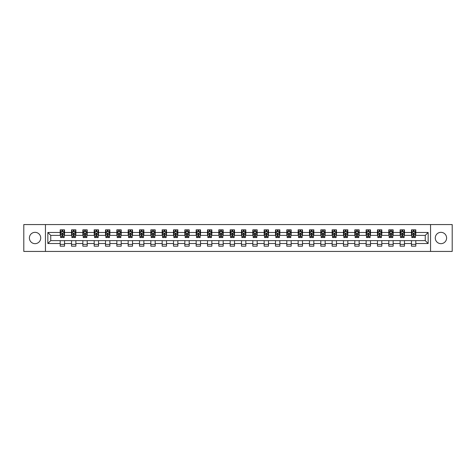 <?xml version="1.0" encoding="UTF-8"?>
<svg xmlns="http://www.w3.org/2000/svg" width="476" height="476" viewBox="0 0 476 476"><rect width="100%" height="100%" fill="white"/><g stroke="black" fill="none" stroke-linecap="round" stroke-linejoin="round"><path stroke-width="0.71" d="M440.943 232.336A5.664 5.664 0 0 0 435.278 238A5.664 5.664 0 0 0 440.943 243.664A5.664 5.664 0 0 0 446.607 238A5.664 5.664 0 0 0 440.943 232.336M35.057 232.336A5.664 5.664 0 0 0 29.393 238A5.664 5.664 0 0 0 35.057 243.664A5.664 5.664 0 0 0 40.722 238A5.664 5.664 0 0 0 35.057 232.336M430.554 251.435L452.2 251.435L452.2 224.565L430.554 224.565L430.554 251.435L45.446 251.435L45.446 224.565L23.8 224.565L23.8 251.435L45.446 251.435M430.554 224.565L45.446 224.565M415.81 232.478L415.81 229.831L411.454 229.831L411.454 232.478L404.481 232.478L404.481 229.831L400.12 229.831L400.12 232.478L393.146 232.478L393.146 229.831L388.791 229.831L388.791 232.478L381.817 232.478L381.817 229.831L377.456 229.831L377.456 232.478L370.489 232.478L370.489 229.831L366.127 229.831L366.127 232.478L359.154 232.478L359.154 229.831L354.798 229.831L354.798 232.478L347.825 232.478L347.825 229.831L343.464 229.831L343.464 232.478L336.49 232.478L336.49 229.831L332.135 229.831L332.135 232.478L325.162 232.478L325.162 229.831L320.806 229.831L320.806 232.478L313.833 232.478L313.833 229.831L309.471 229.831L309.471 232.478L302.498 232.478L302.498 229.831L298.143 229.831L298.143 232.478L291.169 232.478L291.169 229.831L286.808 229.831L286.808 232.478L279.84 232.478L279.84 229.831L275.479 229.831L275.479 232.478L268.506 232.478L268.506 229.831L264.15 229.831L264.15 232.478L257.177 232.478L257.177 229.831L252.815 229.831L252.815 232.478L245.842 232.478L245.842 229.831L241.487 229.831L241.487 232.478L234.513 232.478L234.513 229.831L230.158 229.831L230.158 232.478L223.185 232.478L223.185 229.831L218.823 229.831L218.823 232.478L211.85 232.478L211.85 229.831L207.494 229.831L207.494 232.478L200.521 232.478L200.521 229.831L196.16 229.831L196.16 232.478L189.192 232.478L189.192 229.831L184.831 229.831L184.831 232.478L177.857 232.478L177.857 229.831L173.502 229.831L173.502 232.478L166.529 232.478L166.529 229.831L162.167 229.831L162.167 232.478L155.194 232.478L155.194 229.831L150.838 229.831L150.838 232.478L143.865 232.478L143.865 229.831L139.51 229.831L139.51 232.478L132.536 232.478L132.536 229.831L128.175 229.831L128.175 232.478L121.201 232.478L121.201 229.831L116.846 229.831L116.846 232.478L109.873 232.478L109.873 229.831L105.511 229.831L105.511 232.478L98.544 232.478L98.544 229.831L94.183 229.831L94.183 232.478L87.209 232.478L87.209 229.831L82.854 229.831L82.854 232.478L75.88 232.478L75.88 229.831L71.519 229.831L71.519 232.478L64.546 232.478L64.546 229.831L60.19 229.831L60.19 232.478L47.844 232.478L47.844 243.522L50.748 240.612L60.19 240.612L60.19 246.169L64.546 246.169L64.546 240.612L71.519 240.612L71.519 246.169L75.88 246.169L75.88 240.612L82.854 240.612L82.854 246.169L87.209 246.169L87.209 240.612L94.183 240.612L94.183 246.169L98.544 246.169L98.544 240.612L105.511 240.612L105.511 246.169L109.873 246.169L109.873 240.612L116.846 240.612L116.846 246.169L121.201 246.169L121.201 240.612L128.175 240.612L128.175 246.169L132.536 246.169L132.536 240.612L139.51 240.612L139.51 246.169L143.865 246.169L143.865 240.612L150.838 240.612L150.838 246.169L155.194 246.169L155.194 240.612L162.167 240.612L162.167 246.169L166.529 246.169L166.529 240.612L173.502 240.612L173.502 246.169L177.857 246.169L177.857 240.612L184.831 240.612L184.831 246.169L189.192 246.169L189.192 240.612L196.16 240.612L196.16 246.169L200.521 246.169L200.521 240.612L207.494 240.612L207.494 246.169L211.85 246.169L211.85 240.612L218.823 240.612L218.823 246.169L223.185 246.169L223.185 240.612L230.158 240.612L230.158 246.169L234.513 246.169L234.513 240.612L241.487 240.612L241.487 246.169L245.842 246.169L245.842 240.612L252.815 240.612L252.815 246.169L257.177 246.169L257.177 240.612L264.15 240.612L264.15 246.169L268.506 246.169L268.506 240.612L275.479 240.612L275.479 246.169L279.84 246.169L279.84 240.612L286.808 240.612L286.808 246.169L291.169 246.169L291.169 240.612L298.143 240.612L298.143 246.169L302.498 246.169L302.498 240.612L309.471 240.612L309.471 246.169L313.833 246.169L313.833 240.612L320.806 240.612L320.806 246.169L325.162 246.169L325.162 240.612L332.135 240.612L332.135 246.169L336.49 246.169L336.49 240.612L343.464 240.612L343.464 246.169L347.825 246.169L347.825 240.612L354.798 240.612L354.798 246.169L359.154 246.169L359.154 240.612L366.127 240.612L366.127 246.169L370.489 246.169L370.489 240.612L377.456 240.612L377.456 246.169L381.817 246.169L381.817 240.612L388.791 240.612L388.791 246.169L393.146 246.169L393.146 240.612L400.12 240.612L400.12 246.169L404.481 246.169L404.481 240.612L411.454 240.612L411.454 246.169L415.81 246.169L415.81 240.612L425.252 240.612L425.252 235.388L415.81 235.388L415.81 232.478L428.156 232.478L428.156 243.522L415.81 243.522M411.454 243.522L404.481 243.522M400.12 243.522L393.146 243.522M388.791 243.522L381.817 243.522M377.456 243.522L370.489 243.522M366.127 243.522L359.154 243.522M354.798 243.522L347.825 243.522M343.464 243.522L336.49 243.522M332.135 243.522L325.162 243.522M320.806 243.522L313.833 243.522M309.471 243.522L302.498 243.522M298.143 243.522L291.169 243.522M286.808 243.522L279.84 243.522M275.479 243.522L268.506 243.522M264.15 243.522L257.177 243.522M252.815 243.522L245.842 243.522M241.487 243.522L234.513 243.522M230.158 243.522L223.185 243.522M218.823 243.522L211.85 243.522M207.494 243.522L200.521 243.522M196.16 243.522L189.192 243.522M184.831 243.522L177.857 243.522M173.502 243.522L166.529 243.522M162.167 243.522L155.194 243.522M150.838 243.522L143.865 243.522M139.51 243.522L132.536 243.522M128.175 243.522L121.201 243.522M116.846 243.522L109.873 243.522M105.511 243.522L98.544 243.522M94.183 243.522L87.209 243.522M82.854 243.522L75.88 243.522M71.519 243.522L64.546 243.522M60.19 243.522L47.844 243.522M411.454 232.478L411.454 235.388L404.481 235.388L404.481 232.478M400.12 232.478L400.12 235.388L393.146 235.388L393.146 232.478M388.791 232.478L388.791 235.388L381.817 235.388L381.817 232.478M377.456 232.478L377.456 235.388L370.489 235.388L370.489 232.478M366.127 232.478L366.127 235.388L359.154 235.388L359.154 232.478M354.798 232.478L354.798 235.388L347.825 235.388L347.825 232.478M343.464 232.478L343.464 235.388L336.49 235.388L336.49 232.478M332.135 232.478L332.135 235.388L325.162 235.388L325.162 232.478M320.806 232.478L320.806 235.388L313.833 235.388L313.833 232.478M309.471 232.478L309.471 235.388L302.498 235.388L302.498 232.478M298.143 232.478L298.143 235.388L291.169 235.388L291.169 232.478M286.808 232.478L286.808 235.388L279.84 235.388L279.84 232.478M275.479 232.478L275.479 235.388L268.506 235.388L268.506 232.478M264.15 232.478L264.15 235.388L257.177 235.388L257.177 232.478M252.815 232.478L252.815 235.388L245.842 235.388L245.842 232.478M241.487 232.478L241.487 235.388L234.513 235.388L234.513 232.478M230.158 232.478L230.158 235.388L223.185 235.388L223.185 232.478M218.823 232.478L218.823 235.388L211.85 235.388L211.85 232.478M207.494 232.478L207.494 235.388L200.521 235.388L200.521 232.478M196.16 232.478L196.16 235.388L189.192 235.388L189.192 232.478M184.831 232.478L184.831 235.388L177.857 235.388L177.857 232.478M173.502 232.478L173.502 235.388L166.529 235.388L166.529 232.478M162.167 232.478L162.167 235.388L155.194 235.388L155.194 232.478M150.838 232.478L150.838 235.388L143.865 235.388L143.865 232.478M139.51 232.478L139.51 235.388L132.536 235.388L132.536 232.478M128.175 232.478L128.175 235.388L121.201 235.388L121.201 232.478M116.846 232.478L116.846 235.388L109.873 235.388L109.873 232.478M105.511 232.478L105.511 235.388L98.544 235.388L98.544 232.478M94.183 232.478L94.183 235.388L87.209 235.388L87.209 232.478M82.854 232.478L82.854 235.388L75.88 235.388L75.88 232.478M71.519 232.478L71.519 235.388L64.546 235.388L64.546 232.478M60.19 232.478L60.19 235.388L50.748 235.388L47.844 232.478M50.748 235.388L50.748 240.612M428.156 243.522L425.252 240.612M425.252 235.388L428.156 232.478M60.19 231.645L60.553 231.645M61.934 231.645L62.802 231.645M64.183 231.645L64.546 231.645M60.19 235.311L60.553 235.311M61.934 235.311L62.802 235.311M64.183 235.311L64.546 235.311M60.19 240.689L64.546 240.689M60.19 244.355L64.546 244.355M71.519 240.689L75.88 240.689M71.519 244.355L75.88 244.355M71.519 231.645L71.882 231.645M73.262 231.645L74.137 231.645M75.517 231.645L75.88 231.645M71.519 235.311L71.882 235.311M73.262 235.311L74.137 235.311M75.517 235.311L75.88 235.311M82.854 240.689L87.209 240.689M82.854 244.355L87.209 244.355M82.854 231.645L83.217 231.645M84.597 231.645L85.466 231.645M86.846 231.645L87.209 231.645M82.854 235.311L83.217 235.311M84.597 235.311L85.466 235.311M86.846 235.311L87.209 235.311M94.183 240.689L98.544 240.689M94.183 244.355L98.544 244.355M94.183 231.645L94.546 231.645M95.926 231.645L96.801 231.645M98.181 231.645L98.544 231.645M94.183 235.311L94.546 235.311M95.926 235.311L96.801 235.311M98.181 235.311L98.544 235.311M105.511 240.689L109.873 240.689M105.511 244.355L109.873 244.355M105.511 231.645L105.88 231.645M107.255 231.645L108.129 231.645M109.51 231.645L109.873 231.645M105.511 235.311L105.88 235.311M107.255 235.311L108.129 235.311M109.51 235.311L109.873 235.311M116.846 240.689L121.201 240.689M116.846 244.355L121.201 244.355M116.846 231.645L117.209 231.645M118.589 231.645L119.458 231.645M120.839 231.645L121.201 231.645M116.846 235.311L117.209 235.311M118.589 235.311L119.458 235.311M120.839 235.311L121.201 235.311M128.175 240.689L132.536 240.689M128.175 244.355L132.536 244.355M128.175 231.645L128.538 231.645M129.918 231.645L130.793 231.645M132.173 231.645L132.536 231.645M128.175 235.311L128.538 235.311M129.918 235.311L130.793 235.311M132.173 235.311L132.536 235.311M139.51 240.689L143.865 240.689M139.51 244.355L143.865 244.355M139.51 231.645L139.873 231.645M141.253 231.645L142.122 231.645M143.502 231.645L143.865 231.645M139.51 235.311L139.873 235.311M141.253 235.311L142.122 235.311M143.502 235.311L143.865 235.311M150.838 240.689L155.194 240.689M150.838 244.355L155.194 244.355M150.838 231.645L151.201 231.645M152.582 231.645L153.45 231.645M154.831 231.645L155.194 231.645M150.838 235.311L151.201 235.311M152.582 235.311L153.45 235.311M154.831 235.311L155.194 235.311M162.167 240.689L166.529 240.689M162.167 244.355L166.529 244.355M162.167 231.645L162.53 231.645M163.911 231.645L164.785 231.645M166.166 231.645L166.529 231.645M162.167 235.311L162.53 235.311M163.911 235.311L164.785 235.311M166.166 235.311L166.529 235.311M173.502 240.689L177.857 240.689M173.502 244.355L177.857 244.355M173.502 231.645L173.865 231.645M175.245 231.645L176.114 231.645M177.494 231.645L177.857 231.645M173.502 235.311L173.865 235.311M175.245 235.311L176.114 235.311M177.494 235.311L177.857 235.311M184.831 240.689L189.192 240.689M184.831 244.355L189.192 244.355M184.831 231.645L185.194 231.645M186.574 231.645L187.449 231.645M188.829 231.645L189.192 231.645M184.831 235.311L185.194 235.311M186.574 235.311L187.449 235.311M188.829 235.311L189.192 235.311M196.16 240.689L200.521 240.689M196.16 244.355L200.521 244.355M196.16 231.645L196.529 231.645M197.903 231.645L198.778 231.645M200.158 231.645L200.521 231.645M196.16 235.311L196.529 235.311M197.903 235.311L198.778 235.311M200.158 235.311L200.521 235.311M207.494 240.689L211.85 240.689M207.494 244.355L211.85 244.355M207.494 231.645L207.857 231.645M209.238 231.645L210.106 231.645M211.487 231.645L211.85 231.645M207.494 235.311L207.857 235.311M209.238 235.311L210.106 235.311M211.487 235.311L211.85 235.311M218.823 240.689L223.185 240.689M218.823 244.355L223.185 244.355M218.823 231.645L219.186 231.645M220.566 231.645L221.441 231.645M222.822 231.645L223.185 231.645M218.823 235.311L219.186 235.311M220.566 235.311L221.441 235.311M222.822 235.311L223.185 235.311M230.158 240.689L234.513 240.689M230.158 244.355L234.513 244.355M230.158 231.645L230.521 231.645M231.901 231.645L232.77 231.645M234.15 231.645L234.513 231.645M230.158 235.311L230.521 235.311M231.901 235.311L232.77 235.311M234.15 235.311L234.513 235.311M241.487 240.689L245.842 240.689M241.487 244.355L245.842 244.355M241.487 231.645L241.85 231.645M243.23 231.645L244.099 231.645M245.479 231.645L245.842 231.645M241.487 235.311L241.85 235.311M243.23 235.311L244.099 235.311M245.479 235.311L245.842 235.311M252.815 240.689L257.177 240.689M252.815 244.355L257.177 244.355M252.815 231.645L253.178 231.645M254.559 231.645L255.434 231.645M256.814 231.645L257.177 231.645M252.815 235.311L253.178 235.311M254.559 235.311L255.434 235.311M256.814 235.311L257.177 235.311M264.15 240.689L268.506 240.689M264.15 244.355L268.506 244.355M264.15 231.645L264.513 231.645M265.894 231.645L266.762 231.645M268.143 231.645L268.506 231.645M264.15 235.311L264.513 235.311M265.894 235.311L266.762 235.311M268.143 235.311L268.506 235.311M275.479 240.689L279.84 240.689M275.479 244.355L279.84 244.355M275.479 231.645L275.842 231.645M277.222 231.645L278.097 231.645M279.471 231.645L279.84 231.645M275.479 235.311L275.842 235.311M277.222 235.311L278.097 235.311M279.471 235.311L279.84 235.311M286.808 240.689L291.169 240.689M286.808 244.355L291.169 244.355M286.808 231.645L287.171 231.645M288.551 231.645L289.426 231.645M290.806 231.645L291.169 231.645M286.808 235.311L287.171 235.311M288.551 235.311L289.426 235.311M290.806 235.311L291.169 235.311M298.143 240.689L302.498 240.689M298.143 244.355L302.498 244.355M298.143 231.645L298.506 231.645M299.886 231.645L300.755 231.645M302.135 231.645L302.498 231.645M298.143 235.311L298.506 235.311M299.886 235.311L300.755 235.311M302.135 235.311L302.498 235.311M309.471 240.689L313.833 240.689M309.471 244.355L313.833 244.355M309.471 231.645L309.834 231.645M311.215 231.645L312.089 231.645M313.47 231.645L313.833 231.645M309.471 235.311L309.834 235.311M311.215 235.311L312.089 235.311M313.47 235.311L313.833 235.311M320.806 240.689L325.162 240.689M320.806 244.355L325.162 244.355M320.806 231.645L321.169 231.645M322.55 231.645L323.418 231.645M324.799 231.645L325.162 231.645M320.806 235.311L321.169 235.311M322.55 235.311L323.418 235.311M324.799 235.311L325.162 235.311M332.135 240.689L336.49 240.689M332.135 244.355L336.49 244.355M332.135 231.645L332.498 231.645M333.878 231.645L334.747 231.645M336.127 231.645L336.49 231.645M332.135 235.311L332.498 235.311M333.878 235.311L334.747 235.311M336.127 235.311L336.49 235.311M343.464 240.689L347.825 240.689M343.464 244.355L347.825 244.355M343.464 231.645L343.827 231.645M345.207 231.645L346.082 231.645M347.462 231.645L347.825 231.645M343.464 235.311L343.827 235.311M345.207 235.311L346.082 235.311M347.462 235.311L347.825 235.311M354.798 240.689L359.154 240.689M354.798 244.355L359.154 244.355M354.798 231.645L355.161 231.645M356.542 231.645L357.411 231.645M358.791 231.645L359.154 231.645M354.798 235.311L355.161 235.311M356.542 235.311L357.411 235.311M358.791 235.311L359.154 235.311M366.127 240.689L370.489 240.689M366.127 244.355L370.489 244.355M366.127 231.645L366.49 231.645M367.871 231.645L368.745 231.645M370.12 231.645L370.489 231.645M366.127 235.311L366.49 235.311M367.871 235.311L368.745 235.311M370.12 235.311L370.489 235.311M377.456 240.689L381.817 240.689M377.456 244.355L381.817 244.355M377.456 231.645L377.819 231.645M379.199 231.645L380.074 231.645M381.454 231.645L381.817 231.645M377.456 235.311L377.819 235.311M379.199 235.311L380.074 235.311M381.454 235.311L381.817 235.311M388.791 240.689L393.146 240.689M388.791 244.355L393.146 244.355M388.791 231.645L389.154 231.645M390.534 231.645L391.403 231.645M392.783 231.645L393.146 231.645M388.791 235.311L389.154 235.311M390.534 235.311L391.403 235.311M392.783 235.311L393.146 235.311M400.12 240.689L404.481 240.689M400.12 244.355L404.481 244.355M400.12 231.645L400.483 231.645M401.863 231.645L402.738 231.645M404.118 231.645L404.481 231.645M400.12 235.311L400.483 235.311M401.863 235.311L402.738 235.311M404.118 235.311L404.481 235.311M411.454 240.689L415.81 240.689M411.454 244.355L415.81 244.355M411.454 231.645L411.817 231.645M413.198 231.645L414.066 231.645M415.447 231.645L415.81 231.645M411.454 235.311L411.817 235.311M413.198 235.311L414.066 235.311M415.447 235.311L415.81 235.311M62.802 230.771L61.934 230.771M64.183 236.655L62.802 236.655L62.802 237.566L64.183 237.566L64.183 233.133L63.457 231.681L61.279 231.681L60.553 233.133L60.553 237.566L61.934 237.566L61.934 236.655L60.553 236.655M60.553 233.133L60.553 229.831M64.183 233.133L64.183 229.831M61.934 231.681L61.934 229.831M62.802 229.831L62.802 231.681M62.802 236.655L62.802 233.68L61.934 233.68L61.934 236.655M74.137 230.771L73.262 230.771M75.517 236.655L74.137 236.655L74.137 237.566L75.517 237.566L75.517 233.133L74.791 231.681L72.608 231.681L71.882 233.133L71.882 237.566L73.262 237.566L73.262 236.655L71.882 236.655M71.882 233.133L71.882 229.831M75.517 233.133L75.517 229.831M73.262 231.681L73.262 229.831M74.137 229.831L74.137 231.681M74.137 236.655L74.137 233.68L73.262 233.68L73.262 236.655M85.466 230.771L84.597 230.771M86.846 236.655L85.466 236.655L85.466 237.566L86.846 237.566L86.846 233.133L86.12 231.681L83.943 231.681L83.217 233.133L83.217 237.566L84.597 237.566L84.597 236.655L83.217 236.655M83.217 233.133L83.217 229.831M86.846 233.133L86.846 229.831M84.597 231.681L84.597 229.831M85.466 229.831L85.466 231.681M85.466 236.655L85.466 233.68L84.597 233.68L84.597 236.655M96.801 230.771L95.926 230.771M98.181 236.655L96.801 236.655L96.801 237.566L98.181 237.566L98.181 233.133L97.449 231.681L95.271 231.681L94.546 233.133L94.546 237.566L95.926 237.566L95.926 236.655L94.546 236.655M94.546 233.133L94.546 229.831M98.181 233.133L98.181 229.831M95.926 231.681L95.926 229.831M96.801 229.831L96.801 231.681M96.801 236.655L96.801 233.68L95.926 233.68L95.926 236.655M108.129 230.771L107.255 230.771M109.51 236.655L108.129 236.655L108.129 237.566L109.51 237.566L109.51 233.133L108.784 231.681L106.606 231.681L105.88 233.133L105.88 237.566L107.255 237.566L107.255 236.655L105.88 236.655M105.88 233.133L105.88 229.831M109.51 233.133L109.51 229.831M107.255 231.681L107.255 229.831M108.129 229.831L108.129 231.681M108.129 236.655L108.129 233.68L107.255 233.68L107.255 236.655M119.458 230.771L118.589 230.771M120.839 236.655L119.458 236.655L119.458 237.566L120.839 237.566L120.839 233.133L120.113 231.681L117.935 231.681L117.209 233.133L117.209 237.566L118.589 237.566L118.589 236.655L117.209 236.655M117.209 233.133L117.209 229.831M120.839 233.133L120.839 229.831M118.589 231.681L118.589 229.831M119.458 229.831L119.458 231.681M119.458 236.655L119.458 233.68L118.589 233.68L118.589 236.655M130.793 230.771L129.918 230.771M132.173 236.655L130.793 236.655L130.793 237.566L132.173 237.566L132.173 233.133L131.447 231.681L129.264 231.681L128.538 233.133L128.538 237.566L129.918 237.566L129.918 236.655L128.538 236.655M128.538 233.133L128.538 229.831M132.173 233.133L132.173 229.831M129.918 231.681L129.918 229.831M130.793 229.831L130.793 231.681M130.793 236.655L130.793 233.68L129.918 233.68L129.918 236.655M142.122 230.771L141.253 230.771M143.502 236.655L142.122 236.655L142.122 237.566L143.502 237.566L143.502 233.133L142.776 231.681L140.599 231.681L139.873 233.133L139.873 237.566L141.253 237.566L141.253 236.655L139.873 236.655M139.873 233.133L139.873 229.831M143.502 233.133L143.502 229.831M141.253 231.681L141.253 229.831M142.122 229.831L142.122 231.681M142.122 236.655L142.122 233.68L141.253 233.68L141.253 236.655M153.45 230.771L152.582 230.771M154.831 236.655L153.45 236.655L153.45 237.566L154.831 237.566L154.831 233.133L154.105 231.681L151.927 231.681L151.201 233.133L151.201 237.566L152.582 237.566L152.582 236.655L151.201 236.655M151.201 233.133L151.201 229.831M154.831 233.133L154.831 229.831M152.582 231.681L152.582 229.831M153.45 229.831L153.45 231.681M153.45 236.655L153.45 233.68L152.582 233.68L152.582 236.655M164.785 230.771L163.911 230.771M166.166 236.655L164.785 236.655L164.785 237.566L166.166 237.566L166.166 233.133L165.44 231.681L163.256 231.681L162.53 233.133L162.53 237.566L163.911 237.566L163.911 236.655L162.53 236.655M162.53 233.133L162.53 229.831M166.166 233.133L166.166 229.831M163.911 231.681L163.911 229.831M164.785 229.831L164.785 231.681M164.785 236.655L164.785 233.68L163.911 233.68L163.911 236.655M176.114 230.771L175.245 230.771M177.494 236.655L176.114 236.655L176.114 237.566L177.494 237.566L177.494 233.133L176.769 231.681L174.591 231.681L173.865 233.133L173.865 237.566L175.245 237.566L175.245 236.655L173.865 236.655M173.865 233.133L173.865 229.831M177.494 233.133L177.494 229.831M175.245 231.681L175.245 229.831M176.114 229.831L176.114 231.681M176.114 236.655L176.114 233.68L175.245 233.68L175.245 236.655M187.449 230.771L186.574 230.771M188.829 236.655L187.449 236.655L187.449 237.566L188.829 237.566L188.829 233.133L188.097 231.681L185.92 231.681L185.194 233.133L185.194 237.566L186.574 237.566L186.574 236.655L185.194 236.655M185.194 233.133L185.194 229.831M188.829 233.133L188.829 229.831M186.574 231.681L186.574 229.831M187.449 229.831L187.449 231.681M187.449 236.655L187.449 233.68L186.574 233.68L186.574 236.655M198.778 230.771L197.903 230.771M200.158 236.655L198.778 236.655L198.778 237.566L200.158 237.566L200.158 233.133L199.432 231.681L197.254 231.681L196.529 233.133L196.529 237.566L197.903 237.566L197.903 236.655L196.529 236.655M196.529 233.133L196.529 229.831M200.158 233.133L200.158 229.831M197.903 231.681L197.903 229.831M198.778 229.831L198.778 231.681M198.778 236.655L198.778 233.68L197.903 233.68L197.903 236.655M210.106 230.771L209.238 230.771M211.487 236.655L210.106 236.655L210.106 237.566L211.487 237.566L211.487 233.133L210.761 231.681L208.583 231.681L207.857 233.133L207.857 237.566L209.238 237.566L209.238 236.655L207.857 236.655M207.857 233.133L207.857 229.831M211.487 233.133L211.487 229.831M209.238 231.681L209.238 229.831M210.106 229.831L210.106 231.681M210.106 236.655L210.106 233.68L209.238 233.68L209.238 236.655M221.441 230.771L220.566 230.771M222.822 236.655L221.441 236.655L221.441 237.566L222.822 237.566L222.822 233.133L222.096 231.681L219.912 231.681L219.186 233.133L219.186 237.566L220.566 237.566L220.566 236.655L219.186 236.655M219.186 233.133L219.186 229.831M222.822 233.133L222.822 229.831M220.566 231.681L220.566 229.831M221.441 229.831L221.441 231.681M221.441 236.655L221.441 233.68L220.566 233.68L220.566 236.655M232.77 230.771L231.901 230.771M234.15 236.655L232.77 236.655L232.77 237.566L234.15 237.566L234.15 233.133L233.424 231.681L231.247 231.681L230.521 233.133L230.521 237.566L231.901 237.566L231.901 236.655L230.521 236.655M230.521 233.133L230.521 229.831M234.15 233.133L234.15 229.831M231.901 231.681L231.901 229.831M232.77 229.831L232.77 231.681M232.77 236.655L232.77 233.68L231.901 233.68L231.901 236.655M244.099 230.771L243.23 230.771M245.479 236.655L244.099 236.655L244.099 237.566L245.479 237.566L245.479 233.133L244.753 231.681L242.576 231.681L241.85 233.133L241.85 237.566L243.23 237.566L243.23 236.655L241.85 236.655M241.85 233.133L241.85 229.831M245.479 233.133L245.479 229.831M243.23 231.681L243.23 229.831M244.099 229.831L244.099 231.681M244.099 236.655L244.099 233.68L243.23 233.68L243.23 236.655M255.434 230.771L254.559 230.771M256.814 236.655L255.434 236.655L255.434 237.566L256.814 237.566L256.814 233.133L256.088 231.681L253.904 231.681L253.178 233.133L253.178 237.566L254.559 237.566L254.559 236.655L253.178 236.655M253.178 233.133L253.178 229.831M256.814 233.133L256.814 229.831M254.559 231.681L254.559 229.831M255.434 229.831L255.434 231.681M255.434 236.655L255.434 233.68L254.559 233.68L254.559 236.655M266.762 230.771L265.894 230.771M268.143 236.655L266.762 236.655L266.762 237.566L268.143 237.566L268.143 233.133L267.417 231.681L265.239 231.681L264.513 233.133L264.513 237.566L265.894 237.566L265.894 236.655L264.513 236.655M264.513 233.133L264.513 229.831M268.143 233.133L268.143 229.831M265.894 231.681L265.894 229.831M266.762 229.831L266.762 231.681M266.762 236.655L266.762 233.68L265.894 233.68L265.894 236.655M278.097 230.771L277.222 230.771M279.471 236.655L278.097 236.655L278.097 237.566L279.471 237.566L279.471 233.133L278.746 231.681L276.568 231.681L275.842 233.133L275.842 237.566L277.222 237.566L277.222 236.655L275.842 236.655M275.842 233.133L275.842 229.831M279.471 233.133L279.471 229.831M277.222 231.681L277.222 229.831M278.097 229.831L278.097 231.681M278.097 236.655L278.097 233.68L277.222 233.68L277.222 236.655M289.426 230.771L288.551 230.771M290.806 236.655L289.426 236.655L289.426 237.566L290.806 237.566L290.806 233.133L290.08 231.681L287.903 231.681L287.171 233.133L287.171 237.566L288.551 237.566L288.551 236.655L287.171 236.655M287.171 233.133L287.171 229.831M290.806 233.133L290.806 229.831M288.551 231.681L288.551 229.831M289.426 229.831L289.426 231.681M289.426 236.655L289.426 233.68L288.551 233.68L288.551 236.655M300.755 230.771L299.886 230.771M302.135 236.655L300.755 236.655L300.755 237.566L302.135 237.566L302.135 233.133L301.409 231.681L299.231 231.681L298.506 233.133L298.506 237.566L299.886 237.566L299.886 236.655L298.506 236.655M298.506 233.133L298.506 229.831M302.135 233.133L302.135 229.831M299.886 231.681L299.886 229.831M300.755 229.831L300.755 231.681M300.755 236.655L300.755 233.68L299.886 233.68L299.886 236.655M312.089 230.771L311.215 230.771M313.47 236.655L312.089 236.655L312.089 237.566L313.47 237.566L313.47 233.133L312.744 231.681L310.56 231.681L309.834 233.133L309.834 237.566L311.215 237.566L311.215 236.655L309.834 236.655M309.834 233.133L309.834 229.831M313.47 233.133L313.47 229.831M311.215 231.681L311.215 229.831M312.089 229.831L312.089 231.681M312.089 236.655L312.089 233.68L311.215 233.68L311.215 236.655M323.418 230.771L322.55 230.771M324.799 236.655L323.418 236.655L323.418 237.566L324.799 237.566L324.799 233.133L324.073 231.681L321.895 231.681L321.169 233.133L321.169 237.566L322.55 237.566L322.55 236.655L321.169 236.655M321.169 233.133L321.169 229.831M324.799 233.133L324.799 229.831M322.55 231.681L322.55 229.831M323.418 229.831L323.418 231.681M323.418 236.655L323.418 233.68L322.55 233.68L322.55 236.655M334.747 230.771L333.878 230.771M336.127 236.655L334.747 236.655L334.747 237.566L336.127 237.566L336.127 233.133L335.401 231.681L333.224 231.681L332.498 233.133L332.498 237.566L333.878 237.566L333.878 236.655L332.498 236.655M332.498 233.133L332.498 229.831M336.127 233.133L336.127 229.831M333.878 231.681L333.878 229.831M334.747 229.831L334.747 231.681M334.747 236.655L334.747 233.68L333.878 233.68L333.878 236.655M346.082 230.771L345.207 230.771M347.462 236.655L346.082 236.655L346.082 237.566L347.462 237.566L347.462 233.133L346.736 231.681L344.553 231.681L343.827 233.133L343.827 237.566L345.207 237.566L345.207 236.655L343.827 236.655M343.827 233.133L343.827 229.831M347.462 233.133L347.462 229.831M345.207 231.681L345.207 229.831M346.082 229.831L346.082 231.681M346.082 236.655L346.082 233.68L345.207 233.68L345.207 236.655M357.411 230.771L356.542 230.771M358.791 236.655L357.411 236.655L357.411 237.566L358.791 237.566L358.791 233.133L358.065 231.681L355.887 231.681L355.161 233.133L355.161 237.566L356.542 237.566L356.542 236.655L355.161 236.655M355.161 233.133L355.161 229.831M358.791 233.133L358.791 229.831M356.542 231.681L356.542 229.831M357.411 229.831L357.411 231.681M357.411 236.655L357.411 233.68L356.542 233.68L356.542 236.655M368.745 230.771L367.871 230.771M370.12 236.655L368.745 236.655L368.745 237.566L370.12 237.566L370.12 233.133L369.394 231.681L367.216 231.681L366.49 233.133L366.49 237.566L367.871 237.566L367.871 236.655L366.49 236.655M366.49 233.133L366.49 229.831M370.12 233.133L370.12 229.831M367.871 231.681L367.871 229.831M368.745 229.831L368.745 231.681M368.745 236.655L368.745 233.68L367.871 233.68L367.871 236.655M380.074 230.771L379.199 230.771M381.454 236.655L380.074 236.655L380.074 237.566L381.454 237.566L381.454 233.133L380.729 231.681L378.551 231.681L377.819 233.133L377.819 237.566L379.199 237.566L379.199 236.655L377.819 236.655M377.819 233.133L377.819 229.831M381.454 233.133L381.454 229.831M379.199 231.681L379.199 229.831M380.074 229.831L380.074 231.681M380.074 236.655L380.074 233.68L379.199 233.68L379.199 236.655M391.403 230.771L390.534 230.771M392.783 236.655L391.403 236.655L391.403 237.566L392.783 237.566L392.783 233.133L392.057 231.681L389.88 231.681L389.154 233.133L389.154 237.566L390.534 237.566L390.534 236.655L389.154 236.655M389.154 233.133L389.154 229.831M392.783 233.133L392.783 229.831M390.534 231.681L390.534 229.831M391.403 229.831L391.403 231.681M391.403 236.655L391.403 233.68L390.534 233.68L390.534 236.655M402.738 230.771L401.863 230.771M404.118 236.655L402.738 236.655L402.738 237.566L404.118 237.566L404.118 233.133L403.392 231.681L401.208 231.681L400.483 233.133L400.483 237.566L401.863 237.566L401.863 236.655L400.483 236.655M400.483 233.133L400.483 229.831M404.118 233.133L404.118 229.831M401.863 231.681L401.863 229.831M402.738 229.831L402.738 231.681M402.738 236.655L402.738 233.68L401.863 233.68L401.863 236.655M414.066 230.771L413.198 230.771M415.447 236.655L414.066 236.655L414.066 237.566L415.447 237.566L415.447 233.133L414.721 231.681L412.543 231.681L411.817 233.133L411.817 237.566L413.198 237.566L413.198 236.655L411.817 236.655M411.817 233.133L411.817 229.831M415.447 233.133L415.447 229.831M413.198 231.681L413.198 229.831M414.066 229.831L414.066 231.681M414.066 236.655L414.066 233.68L413.198 233.68L413.198 236.655M64.165 233.097L60.571 233.097M60.553 231.77L61.237 231.77M63.504 231.77L64.183 231.77M61.934 234.704L60.553 234.704M64.183 234.704L62.802 234.704M62.802 231.235L61.934 231.235M75.5 233.097L71.9 233.097M71.882 231.77L72.566 231.77M74.833 231.77L75.517 231.77M73.262 234.704L71.882 234.704M75.517 234.704L74.137 234.704M74.137 231.235L73.262 231.235M86.828 233.097L83.235 233.097M83.217 231.77L83.901 231.77M86.162 231.77L86.846 231.77M84.597 234.704L83.217 234.704M86.846 234.704L85.466 234.704M85.466 231.235L84.597 231.235M98.157 233.097L94.563 233.097M94.546 231.77L95.23 231.77M97.497 231.77L98.181 231.77M95.926 234.704L94.546 234.704M98.181 234.704L96.801 234.704M96.801 231.235L95.926 231.235M109.492 233.097L105.898 233.097M105.88 231.77L106.559 231.77M108.826 231.77L109.51 231.77M107.255 234.704L105.88 234.704M109.51 234.704L108.129 234.704M108.129 231.235L107.255 231.235M120.821 233.097L117.227 233.097M117.209 231.77L117.893 231.77M120.16 231.77L120.839 231.77M118.589 234.704L117.209 234.704M120.839 234.704L119.458 234.704M119.458 231.235L118.589 231.235M132.155 233.097L128.556 233.097M128.538 231.77L129.222 231.77M131.489 231.77L132.173 231.77M129.918 234.704L128.538 234.704M132.173 234.704L130.793 234.704M130.793 231.235L129.918 231.235M143.484 233.097L139.89 233.097M139.873 231.77L140.551 231.77M142.818 231.77L143.502 231.77M141.253 234.704L139.873 234.704M143.502 234.704L142.122 234.704M142.122 231.235L141.253 231.235M154.813 233.097L151.219 233.097M151.201 231.77L151.886 231.77M154.153 231.77L154.831 231.77M152.582 234.704L151.201 234.704M154.831 234.704L153.45 234.704M153.45 231.235L152.582 231.235M166.148 233.097L162.548 233.097M162.53 231.77L163.214 231.77M165.481 231.77L166.166 231.77M163.911 234.704L162.53 234.704M166.166 234.704L164.785 234.704M164.785 231.235L163.911 231.235M177.477 233.097L173.883 233.097M173.865 231.77L174.549 231.77M176.81 231.77L177.494 231.77M175.245 234.704L173.865 234.704M177.494 234.704L176.114 234.704M176.114 231.235L175.245 231.235M188.805 233.097L185.212 233.097M185.194 231.77L185.878 231.77M188.145 231.77L188.829 231.77M186.574 234.704L185.194 234.704M188.829 234.704L187.449 234.704M187.449 231.235L186.574 231.235M200.14 233.097L196.546 233.097M196.529 231.77L197.207 231.77M199.474 231.77L200.158 231.77M197.903 234.704L196.529 234.704M200.158 234.704L198.778 234.704M198.778 231.235L197.903 231.235M211.469 233.097L207.875 233.097M207.857 231.77L208.542 231.77M210.809 231.77L211.487 231.77M209.238 234.704L207.857 234.704M211.487 234.704L210.106 234.704M210.106 231.235L209.238 231.235M222.804 233.097L219.204 233.097M219.186 231.77L219.87 231.77M222.137 231.77L222.822 231.77M220.566 234.704L219.186 234.704M222.822 234.704L221.441 234.704M221.441 231.235L220.566 231.235M234.132 233.097L230.539 233.097M230.521 231.77L231.199 231.77M233.466 231.77L234.15 231.77M231.901 234.704L230.521 234.704M234.15 234.704L232.77 234.704M232.77 231.235L231.901 231.235M245.461 233.097L241.867 233.097M241.85 231.77L242.534 231.77M244.801 231.77L245.479 231.77M243.23 234.704L241.85 234.704M245.479 234.704L244.099 234.704M244.099 231.235L243.23 231.235M256.796 233.097L253.196 233.097M253.178 231.77L253.863 231.77M256.13 231.77L256.814 231.77M254.559 234.704L253.178 234.704M256.814 234.704L255.434 234.704M255.434 231.235L254.559 231.235M268.125 233.097L264.531 233.097M264.513 231.77L265.191 231.77M267.458 231.77L268.143 231.77M265.894 234.704L264.513 234.704M268.143 234.704L266.762 234.704M266.762 231.235L265.894 231.235M279.454 233.097L275.86 233.097M275.842 231.77L276.526 231.77M278.793 231.77L279.471 231.77M277.222 234.704L275.842 234.704M279.471 234.704L278.097 234.704M278.097 231.235L277.222 231.235M290.788 233.097L287.195 233.097M287.171 231.77L287.855 231.77M290.122 231.77L290.806 231.77M288.551 234.704L287.171 234.704M290.806 234.704L289.426 234.704M289.426 231.235L288.551 231.235M302.117 233.097L298.523 233.097M298.506 231.77L299.19 231.77M301.451 231.77L302.135 231.77M299.886 234.704L298.506 234.704M302.135 234.704L300.755 234.704M300.755 231.235L299.886 231.235M313.452 233.097L309.852 233.097M309.834 231.77L310.519 231.77M312.786 231.77L313.47 231.77M311.215 234.704L309.834 234.704M313.47 234.704L312.089 234.704M312.089 231.235L311.215 231.235M324.781 233.097L321.187 233.097M321.169 231.77L321.847 231.77M324.114 231.77L324.799 231.77M322.55 234.704L321.169 234.704M324.799 234.704L323.418 234.704M323.418 231.235L322.55 231.235M336.11 233.097L332.516 233.097M332.498 231.77L333.182 231.77M335.449 231.77L336.127 231.77M333.878 234.704L332.498 234.704M336.127 234.704L334.747 234.704M334.747 231.235L333.878 231.235M347.444 233.097L343.845 233.097M343.827 231.77L344.511 231.77M346.778 231.77L347.462 231.77M345.207 234.704L343.827 234.704M347.462 234.704L346.082 234.704M346.082 231.235L345.207 231.235M358.773 233.097L355.179 233.097M355.161 231.77L355.84 231.77M358.107 231.77L358.791 231.77M356.542 234.704L355.161 234.704M358.791 234.704L357.411 234.704M357.411 231.235L356.542 231.235M370.102 233.097L366.508 233.097M366.49 231.77L367.175 231.77M369.441 231.77L370.12 231.77M367.871 234.704L366.49 234.704M370.12 234.704L368.745 234.704M368.745 231.235L367.871 231.235M381.437 233.097L377.843 233.097M377.819 231.77L378.503 231.77M380.77 231.77L381.454 231.77M379.199 234.704L377.819 234.704M381.454 234.704L380.074 234.704M380.074 231.235L379.199 231.235M392.765 233.097L389.172 233.097M389.154 231.77L389.838 231.77M392.099 231.77L392.783 231.77M390.534 234.704L389.154 234.704M392.783 234.704L391.403 234.704M391.403 231.235L390.534 231.235M404.1 233.097L400.5 233.097M400.483 231.77L401.167 231.77M403.434 231.77L404.118 231.77M401.863 234.704L400.483 234.704M404.118 234.704L402.738 234.704M402.738 231.235L401.863 231.235M415.429 233.097L411.835 233.097M411.817 231.77L412.496 231.77M414.763 231.77L415.447 231.77M413.198 234.704L411.817 234.704M415.447 234.704L414.066 234.704M414.066 231.235L413.198 231.235"/></g></svg>
